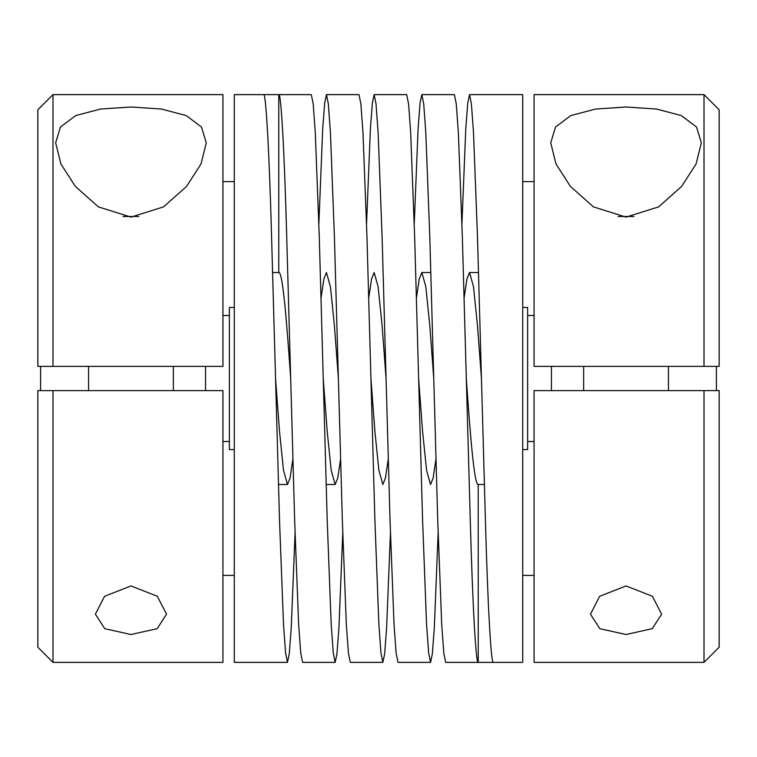 <?xml version="1.0" encoding="UTF-8"?>
<svg xmlns="http://www.w3.org/2000/svg" width="757" height="757" viewBox="0 0 757 757"><rect width="100%" height="100%" fill="white"/><g stroke="black" fill="none" stroke-linecap="round" stroke-linejoin="round"><path stroke-width="1.14" d="M416.378 298.277L419.236 278.964L421.838 272.52L425.812 286.723L429.787 325.51L433.761 378.5L429.787 236.562L425.812 132.655L423.721 103.964L421.838 94.625L420.069 102.971L418.091 128.671L414.268 223.457M464.069 298.277L466.927 278.964L469.529 272.52L473.503 286.723L477.478 325.51L481.452 378.5L485.426 520.438C487.707 604.588 491.094 665.176 493.375 662.375L478.235 662.375L478.235 484.48C474.27 485.54 470.286 435.512 466.312 378.5L462.338 236.562L458.363 132.655L456.272 103.964L454.389 94.625L421.838 94.625M626.039 106.992L656.47 109.036L681.262 115.556L696.525 127.006L701.361 142.799L696.071 163.995L681.641 186.421L658.609 206.888L626.039 217.108L593.431 206.869L570.352 186.326L555.969 163.919L550.727 142.808L555.534 127.034L570.74 115.594L595.532 109.055L626.039 106.992M481.452 378.5L477.478 236.562L473.503 132.655L471.412 103.964L469.529 94.625L467.76 102.971L465.782 128.671L461.959 223.457M493.375 662.375L522.708 662.375L522.708 94.625L469.529 94.625M522.708 181.595L534.063 181.595M704.01 94.625L534.063 94.625L534.063 366.388L704.01 366.388L704.01 94.625L719.15 109.765L719.15 366.388L704.01 366.388L719.15 366.388M130.961 106.992L161.392 109.036L186.184 115.556L201.447 127.006L206.282 142.799L200.993 163.995L186.563 186.421L163.531 206.888L130.961 217.108L98.353 206.869L75.274 186.326L60.891 163.919L55.649 142.808L60.456 127.034L75.662 115.594L100.454 109.055L130.961 106.992M263.625 94.625L234.292 94.625L234.292 662.375L287.471 662.375L285.588 653.036L283.497 624.345L279.522 520.438L271.574 236.562C269.293 152.412 265.906 91.824 263.625 94.625L278.765 94.625L278.765 272.52C282.73 271.46 286.714 321.488 290.688 378.5L286.714 236.562C284.433 152.412 281.046 91.824 278.765 94.625L311.316 94.625L313.199 103.964L315.291 132.655L319.265 236.562L327.213 520.438L331.188 624.345L333.279 653.036L335.162 662.375L336.931 654.029L338.909 628.329L342.732 533.543M52.99 94.625L52.99 366.388L222.936 366.388L222.936 94.625L52.99 94.625L37.85 109.765L37.85 366.388L52.99 366.388L37.85 366.388M234.292 181.595L222.936 181.595M234.292 575.405L222.936 575.405M222.936 662.375L222.936 390.612L52.99 390.612L52.99 662.375L222.936 662.375M295.041 533.543L291.218 628.329L289.24 654.029L287.471 662.375M130.961 634.517L104.769 628.688L95.382 614.201L104.58 596.289L130.961 585.937L157.324 596.27L166.54 614.201L157.182 628.67L130.961 634.517M390.423 533.543L386.6 628.329L384.622 654.029L382.853 662.375L350.302 662.375L348.419 653.036L346.327 624.345L342.353 520.438L334.405 236.562L330.43 132.655L328.339 103.964L326.456 94.625L324.687 102.971L322.709 128.671L318.886 223.457M382.853 662.375L380.97 653.036L378.878 624.345L374.904 520.438L366.956 236.562L362.982 132.655L360.89 103.964L359.007 94.625L326.456 94.625M438.114 533.543L434.291 628.329L432.313 654.029L430.544 662.375L397.993 662.375L396.11 653.036L394.019 624.345L390.044 520.438L382.096 236.562L378.122 132.655L376.03 103.964L374.147 94.625L372.378 102.971L370.4 128.671L366.577 223.457M430.544 662.375L428.661 653.036L426.57 624.345L422.595 520.438L414.647 236.562L410.673 132.655L408.581 103.964L406.698 94.625L374.147 94.625M335.162 662.375L302.611 662.375L300.728 653.036L298.637 624.345L294.662 520.438L290.688 378.5M234.292 449.554L229.371 449.554L229.371 315.48L222.936 315.48M292.931 458.723L290.073 478.036L287.471 484.48L283.497 470.277L279.522 431.49L275.548 378.5M340.622 458.723L337.764 478.036L335.162 484.48L331.188 470.277L327.213 431.49L323.239 378.5M388.313 458.723L385.455 478.036L382.853 484.48L378.878 470.277L374.904 431.49L370.93 378.5M436.004 458.723L433.146 478.036L430.544 484.48L426.57 470.277L422.595 431.49L418.621 378.5M534.063 441.52L527.629 441.52L527.629 449.554L522.708 449.554M478.235 484.48L484.423 484.48M320.996 298.277L323.854 278.964L326.456 272.52L330.43 286.723L334.405 325.51L338.379 378.5M368.687 298.277L371.545 278.964L374.147 272.52L378.122 286.723L382.096 325.51L386.07 378.5M534.063 315.48L527.629 315.48L527.629 307.446L522.708 307.446M40.604 390.612L40.604 366.388M40.878 390.612L52.99 390.612L37.85 390.612L37.85 647.235L52.99 662.375M626.039 634.517L599.847 628.688L590.46 614.201L599.658 596.289L626.039 585.937L652.402 596.27L661.618 614.201L652.26 628.67L626.039 634.517M716.396 366.388L716.396 390.612M719.15 390.612L704.01 390.612L719.15 390.612L719.15 647.235L704.01 662.375L704.01 390.612L534.063 390.612L534.063 662.375L704.01 662.375M205.544 366.388L205.544 390.612M551.456 390.612L551.456 366.388M527.629 441.52L527.629 315.48M138.891 216.502L123.013 216.502M633.969 216.502L618.091 216.502M466.312 378.5L470.286 520.438C472.567 604.588 475.954 665.176 478.235 662.375L445.684 662.375L443.801 653.036L441.71 624.345L437.735 520.438L433.761 378.5M272.577 272.52L278.765 272.52M522.708 575.405L534.063 575.405M229.371 315.48L229.371 307.446L234.292 307.446M222.936 441.52L229.371 441.52M278.519 484.48L287.471 484.48M326.21 484.48L335.162 484.48M421.838 272.52L430.79 272.52M469.529 272.52L478.481 272.52M668.431 366.388L668.431 390.612M173.353 366.388L173.353 390.612M583.647 366.388L583.647 390.612M88.569 366.388L88.569 390.612"/></g></svg>
